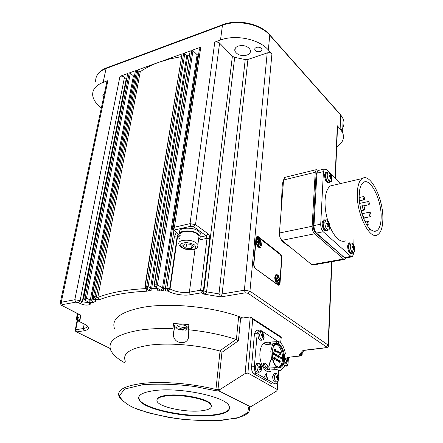 <?xml version="1.0" encoding="UTF-8"?>
<svg xmlns="http://www.w3.org/2000/svg" width="443" height="443" viewBox="0 0 443 443"><rect width="100%" height="100%" fill="white"/><g stroke="black" fill="none" stroke-linecap="round" stroke-linejoin="round"><path stroke-width="0.66" d="M350.834 243.052L349.505 242.842L348.397 245.865C348.779 250.81 350.048 253.307 352.213 253.357L352.75 252.798M349.305 242.88L348.685 242.997L347.578 246.02C347.954 250.959 349.228 253.457 351.393 253.507L351.592 253.468M260.041 331.691L259.349 331.785L257.998 334.57C258.114 338.408 259.177 340.296 261.182 340.235L262.123 340.113M264.166 337.212L263.563 339.31L262.81 340.025C260.811 340.086 259.748 338.192 259.631 334.354L260.977 331.563L261.874 331.525L263.973 335.971L263.895 336.957L263.231 336.303L262.782 338.098L262.239 337.76L262.688 335.96L261.414 335.39L261.497 334.404L262.765 334.98L262.61 333.269L263.153 333.612L263.308 335.323L263.873 335.838M261.436 335.157L262.765 334.98M263.231 336.303L262.616 336.387M263.973 335.971L262.522 335.872M263.308 335.323L261.769 335.528M263.153 333.612L262.721 333.933M255.855 239.436L257.123 237.287L258.524 237.509L279.887 254.26C281.034 255.378 281.587 257.006 281.549 259.155L279.821 282.435L278.797 284.688L277.296 284.561M256.746 241.258L257.361 239.447C259.426 238.583 260.634 240.278 260.971 244.53L259.493 246.834C257.721 246.308 256.802 244.447 256.746 241.258M278.675 282.479L277.7 283.027C275.391 281.538 274.754 279.123 275.79 275.784L275.828 275.729C277.628 273.209 280.535 280.137 278.675 282.479M255.412 268.563L277.606 284.511M255.727 268.508C254.465 267.351 253.872 265.628 253.944 263.347L253.656 263.397M256.143 239.381L253.944 263.347M382.863 219.086C382.708 227.242 381.019 232.448 377.779 234.69C369.983 240.859 356.288 213.747 357.307 193.17C357.606 185.523 359.245 180.644 362.219 178.546C370.354 172.405 383.488 198.89 382.863 219.086M333.867 185.108L330.556 185.872C327.366 187.987 325.544 192.81 325.079 200.33C324.819 206.743 325.688 213.443 327.693 220.437M329.797 226.473C335.102 238.256 340.479 243.024 345.939 240.77M370.392 229.23L370.376 230.089L369.551 229.286L369.567 228.427C363.747 222.591 358.752 206.626 359.184 195.075C359.434 188.463 360.84 184.249 363.415 182.438C370.387 177.156 381.716 199.965 381.152 217.352C381.013 224.335 379.562 228.787 376.794 230.709C374.911 231.811 372.779 231.318 370.392 229.23L369.65 229.374M359.345 192.345L359.644 193.896L359.19 194.776M364.561 198.924L364.279 199.765C363.631 199.743 363.238 198.962 363.099 197.434L363.382 196.592C364.03 196.614 364.423 197.39 364.561 198.924M369.39 203.858L369.108 204.705C368.476 204.677 368.089 203.907 367.95 202.396L368.233 201.554C368.869 201.576 369.252 202.346 369.39 203.858M371.084 215.381L370.68 216.588C369.805 216.555 369.274 215.486 369.085 213.388L369.484 212.186C370.359 212.219 370.896 213.288 371.084 215.381M362.789 216.267L362.933 216.106C363.587 216.123 363.985 216.904 364.118 218.443L363.941 219.207M369.013 223.261L368.714 224.152C368.078 224.13 367.69 223.361 367.557 221.832L367.856 220.946C368.493 220.968 368.881 221.744 369.013 223.261M364.628 208.908L364.224 210.109C363.315 210.082 362.767 208.996 362.579 206.859L362.983 205.663C363.891 205.69 364.439 206.77 364.628 208.908M353.553 253.695L352.434 256.757L350.956 256.414L323.202 231.733C321.557 229.945 320.732 227.431 320.721 224.186L323.429 171.607L324.431 168.988L326.286 169.508L328.817 172.056M330.727 173.977L340.318 183.612M353.974 239.237L353.807 245.057M318.589 170.417L317.936 170.577L316.911 173.185L323.429 171.607M320.721 224.186L313.982 225.57L316.911 173.185M313.982 225.57C313.982 228.804 314.807 231.307 316.463 233.079L323.202 231.733M350.956 256.414L344.421 257.588L316.463 233.079M344.421 257.588L345.917 257.926L351.814 256.868M330.057 182.029L329.526 182.621C327.15 182.582 325.755 179.969 325.334 174.786L326.347 172.139L327.726 172.272M326.17 172.177L325.527 172.333L324.52 174.985C324.935 180.163 326.33 182.771 328.706 182.809L328.883 182.771M325.588 219.994L324.104 219.822L322.93 222.829C323.312 228.101 324.719 230.737 327.15 230.731L327.726 230.138M323.983 219.844L323.263 219.994L322.089 223.001C322.471 228.272 323.877 230.908 326.308 230.903L326.43 230.875M285.381 177.239L284.694 177.41L283.57 179.985L279.411 233.035C279.35 236.197 280.175 238.639 281.881 240.35L311.756 264.676L313.317 264.986L344.372 259.448M318.401 170.461L316.247 169.675L315.217 172.283L312.132 226.301C312.132 229.529 312.957 232.027 314.613 233.799L343.508 259.005L345.003 259.338L345.911 257.926M329.874 172.737C331.248 174.459 331.94 176.657 331.957 179.337L331.58 181.132L331.032 181.802L329.299 181.259C327.909 179.537 327.205 177.322 327.194 174.608L328.113 172.177L328.833 172.056L329.874 172.737L330.788 176.574L331.414 177.466L331.347 178.424L330.722 177.538L330.456 179.011L329.924 178.446L330.19 176.967L329.221 176.153L329.282 175.195L330.251 176.004L330.179 174.614L330.456 174.896M330.445 181.94L329.393 182.184C327.222 182.145 325.943 179.753 325.555 175.002L326.48 172.571L327.067 172.432M330.711 175.184L330.24 175.295M329.227 176.087L330.251 176.004M330.085 177.687L330.722 177.538M330.783 177.61L331.414 177.466M329.974 176.768L330.788 176.574M330.611 177.56L330.173 177.095M329.891 176.696L329.935 176.081M180.279 329.382L180.229 329.769L177.665 329.094L176.724 328.28C176.358 327.499 177.023 326.967 178.712 326.674L186.104 327.853L187.012 328.64C187.389 329.431 186.719 329.969 185.008 330.262M179.869 329.581L179.515 329.365L180.91 329.343L179.869 328.551L180.822 328.413L181.857 329.204L183.308 328.806L184.017 329.215L182.571 329.609L183.651 330.024L180.229 329.769M104.47 93.152L102.82 95.81L103.557 97.482M124.577 362.701C117.45 358.752 112.876 354.677 110.861 350.474C107.04 341.021 116.559 334.26 139.418 330.185C149.225 328.723 160.388 328.213 172.897 328.656L173.606 323.512L188.912 324.553L188.247 329.714L188.546 336.337C188.624 338.845 187.433 340.789 184.98 342.184C178.789 343.513 174.902 341.398 173.329 335.844L172.897 328.656M245.101 373.565L247.903 373.056L277.501 389.685L276.593 391.064L250.644 406.84L218.809 390.876L220.027 389.475L245.101 373.565L250.251 316.961L240.632 318.279L238.661 316.407C211.034 306.556 169.292 302.602 143.05 307.298C120.43 311.767 110.949 318.993 114.604 328.966M260.207 51.549C257.649 52.097 255.832 51.51 254.769 49.793L254.935 48.387L256.359 47.379C258.911 46.831 260.728 47.407 261.802 49.118C262.112 50.197 261.58 51.011 260.207 51.549M125.391 361.25C122.102 353.675 129.871 348.353 148.687 345.285C168.096 342.489 197.595 344.82 219.65 350.956L236.097 339.404L238.45 340.767L221.943 352.29L219.65 350.956M238.295 46.044C235.471 47.174 234.347 48.863 234.923 51.1C237.226 54.96 241.214 56.3 246.895 55.115C249.791 53.985 250.926 52.263 250.301 49.954C247.942 46.133 243.943 44.832 238.295 46.044M174.963 230.936L174.586 230.255L175.334 229.767L174.42 227.209L172.975 228.787L173.734 230.305L176.918 232.304L177.964 234.458L176.336 232.365L174.387 236.662L177.073 237.127L177.964 234.458L179.133 235.272M93.634 298.853L95.677 299.883L94.592 299.291L96.336 297.27L138.997 71.517L140.281 71.672L97.837 297.441L93.584 296.278L91.867 296.804L92.354 298.161L93.811 298.87L93.584 296.278L136.704 70.276L159.076 62.208C151.866 64.828 145.603 67.978 140.281 71.672M110.169 348.436L76.6 331.934L84.153 330.749C89.702 329.498 89.979 327.377 84.99 324.387L77.796 320.743L76.916 318.462L77.381 318.384L78.267 313.926M277.827 284.954L255.439 268.585C254.177 267.428 253.579 265.706 253.651 263.419L255.938 238.567L256.918 236.473L258.324 236.7L280.17 253.856C281.316 254.974 281.87 256.602 281.831 258.745L280.048 282.878L279.024 285.131L277.827 284.954M188.364 328.839L187.118 329.177M186.514 328.119L187.251 326.818C185.595 325.256 182.826 324.597 178.955 324.846C177.272 325.14 176.607 325.677 176.967 326.458L176.846 327.377M179.642 232.791C178.889 230.775 180.24 229.324 183.684 228.433C191.426 227.541 196.98 229.037 200.347 232.924L200.009 235.538M180.035 236.667L179.243 235.554C178.496 233.55 179.841 232.104 183.291 231.224C191.049 230.338 196.614 231.833 199.987 235.709C200.607 237.055 200.147 238.201 198.608 239.148M156.025 287.463L160.693 290.198L162.531 288.077L197.107 54.694L192.976 50.646L191.791 50.402L156.03 284.733L157.431 284.965L156.202 287.474L154.485 286.527L154.109 285.358L154.469 285.021L156.202 287.474L156.03 284.733L154.469 285.021L190.086 51.388L154.142 285.159M145.215 288.266L146.893 289.174L145.171 286.737L144.822 287.064L145.215 288.266M85.222 300.393L90.056 302.901L88.561 302.104L90.289 300.094L133.437 75.88L130.358 73.206L129.218 72.979L85.161 297.834L86.496 298.05L85.399 300.404L83.976 299.723L83.478 298.344L83.771 298.089L85.399 300.404L85.161 297.834L83.771 298.089L127.695 73.809L83.505 298.205M275.28 383.948L272.013 384.015L254.005 373.881C252.261 372.557 251.441 370.232 251.546 366.909L254.437 333.85L257.184 333.479L258.856 330.024L260.445 330.196L278.27 341.642M198.746 238.074L199.051 235.715C195.983 232.193 190.922 230.836 183.873 231.639C180.733 232.437 179.504 233.754 180.19 235.576M210.32 415.684C185.024 417.976 144.34 409.398 139.279 400.223C136.688 395.355 142.242 392.083 155.942 390.41C180.694 387.47 223.233 396.291 228.643 405.096C231.922 410.727 225.814 414.26 210.32 415.684M138.659 397.277L139.362 399.68C144.418 408.872 185.085 417.461 210.375 415.157C222.109 414.166 228.571 411.752 229.767 407.92M272.683 344.056L273.519 345.745L275.784 343.458L278.885 343.635L278.968 341.619C282.125 343.574 284.268 347.611 285.414 353.708L284.406 354.018L284.694 359.638L283.642 364.639L284.528 366.128L281.128 370.265L279.024 370.531L276.853 369.573L269.361 370.027L265.307 368.82L263.247 365.342L263.092 364.406C264.122 362.645 265.429 362.817 267.018 364.921L267.81 366.505L268.613 366.904L268.934 366.649L270.191 360.746L271.448 359.605L270.8 351.094L272.683 344.056L265.922 344.482L264.537 343.403L266.83 342.301L269.51 342.118M270.335 371.411C265.219 374.097 258.889 362.634 259.975 352.401C260.506 347.301 262.051 344.089 264.609 342.76L266.293 342.411M156.916 399.835C157.082 397.521 160.637 395.987 167.581 395.228C182.51 393.545 207.767 398.816 210.957 404.138L211.516 406.214M167.504 395.787C182.438 394.104 207.706 399.376 210.896 404.686C212.778 407.964 209.179 410.046 200.098 410.938C184.975 412.383 160.372 407.2 157.304 401.757C155.67 398.75 159.07 396.762 167.504 395.787M269.925 344.194L270.784 344.122L270.501 342.007L278.968 341.603L278.437 343.43M270.795 341.924L270.374 342.04M284.4 359.461C285.303 349.887 278.647 339.986 274.566 345.047C273.259 346.564 272.473 348.868 272.207 351.958C272.251 360.812 274.56 366.101 279.134 367.823C282.097 367.712 283.852 364.921 284.4 359.461M277.816 367.43L280.037 367.059C282.075 365.996 283.271 363.426 283.625 359.339C284.34 351.388 279.511 342.522 275.54 344.648L273.442 346.791M275.723 365.63L278.891 367.186C281 365.935 282.202 363.365 282.484 359.472C283.193 352.866 279.245 344.167 275.834 344.532M275.934 350.939L275.662 351.365L274.97 350.108L275.275 349.472L275.79 349.804M275.513 351.382L274.843 351.465L274.151 350.208L274.605 349.549M278.293 352.406L278.021 352.833L277.34 351.581L277.639 350.939L278.149 351.271M277.877 352.849L277.207 352.927L276.521 351.681L276.969 351.022M280.635 353.863L280.369 354.284L279.688 353.038L279.987 352.401L280.491 352.733M280.225 354.306L279.55 354.383L278.874 353.137L279.317 352.478M281.521 358.531L281.255 358.952L280.58 357.711L280.879 357.064L281.383 357.396M281.111 358.968L280.436 359.046L279.766 357.806L280.209 357.141M279.184 357.091L278.913 357.518L278.232 356.266L278.536 355.618L279.046 355.956M278.769 357.534L278.093 357.612L277.418 356.36L277.861 355.701M276.825 355.64L276.554 356.067L275.867 354.815L276.172 354.167L276.687 354.505M276.404 356.083L275.734 356.166L275.048 354.909L275.502 354.245M274.45 354.178L274.173 354.61L273.486 353.348L273.791 352.7L274.306 353.038M274.023 354.627L273.353 354.705L272.661 353.448L273.115 352.783M280.076 361.781L279.804 362.202L279.129 360.956L279.433 360.303L279.937 360.641M279.66 362.219L278.985 362.296L278.309 361.051L278.758 360.38M277.717 360.347L277.445 360.774L276.764 359.522L277.069 358.869L277.584 359.207M277.296 360.79L276.626 360.868L275.945 359.616L276.399 358.946M275.347 358.902L275.07 359.334L274.383 358.071L274.688 357.418L275.208 357.761M274.92 359.351L274.245 359.428L273.558 358.171L274.018 357.501M276.094 350.563L275.978 350.895L275.496 350.191L275.751 349.798L276.094 350.563M278.453 352.03L278.337 352.368L277.866 351.664L278.115 351.266L278.453 352.03M280.796 353.486L280.685 353.824L280.214 353.121L280.463 352.728L280.796 353.486M281.687 358.149L281.571 358.492L281.106 357.789L281.355 357.39L281.687 358.149M279.345 356.709L279.228 357.052L278.758 356.349L279.012 355.95L279.345 356.709M276.986 355.258L276.869 355.602L276.393 354.898L276.648 354.494L276.986 355.258M274.61 353.796L274.494 354.14L274.012 353.431L274.267 353.032L274.61 353.796M279.91 361.77L279.904 360.635L280.242 361.394L279.91 361.77M277.883 359.965L277.767 360.309L277.29 359.605L277.545 359.201L277.883 359.965M275.507 358.52L275.391 358.863L274.909 358.154L275.169 357.75L275.507 358.52M266.952 367.768L269.361 370.027L269.931 368L266.952 367.768L266.016 367.325L265.307 368.82M268.796 344.338L266.492 344.549M275.546 343.58L270.784 344.122M263.806 363.321L266.016 367.325M276.853 369.573L277.063 367.552L269.931 368M277.063 367.552C274.97 365.918 273.436 363.077 272.462 359.035L271.448 359.605M270.839 359.827L268.934 366.649M186.547 243.993L185.971 248.18L182.638 245.882L184.869 243.894L190.479 244.226L193.801 246.541L191.531 248.506L191.963 245.261M191.531 248.506L185.971 248.18M274.101 369.883L274.283 367.867M267.301 379.74L263.867 377.801L266.354 373.111L267.627 379.706L267.301 379.74L266.121 373.621M129.218 72.979L135.453 70.73L92.172 296.539L93.811 298.87L94.924 296.494L137.851 70.509L136.704 70.276M264.194 377.768L256.802 373.582C255.063 372.258 254.243 369.927 254.337 366.599L251.546 366.909M277.584 381.772L276.094 383.871L274.765 383.749L267.627 379.706M278.547 370.542L278.198 375.415M257.184 333.479L254.337 366.599M180.971 328.861L181.303 328.811M146.544 289.135L148.71 290.259L150.537 288.144L186.774 55.491L184.803 53.592L183.624 53.348L146.711 286.455L146.893 289.174L148.1 286.682L145.171 286.737L181.946 54.312L144.855 286.876M283.808 364.871L286.743 366.139L287.944 364.628L286.006 366.123L286.361 366.178M254.437 333.85L256.12 330.4L256.984 330.279M182.649 329.016L182.571 329.609M182.76 329.697L182.699 330.162M181.702 329.105L181.619 329.747M181.01 328.573L180.91 329.343M198.536 54.965L197.982 54.993L163.567 288.332L165.416 288.365L173.872 230.581M280.607 342.838L281.288 337.029L280.585 336.569M250.251 316.961L252.161 318.118L252.715 319.187L280.984 337.511M197.107 54.694L197.982 54.993M176.607 327.864L174.631 326.358L173.606 323.512M232.387 56.267L234.701 57.38L206.565 291.837C205.978 293.194 204.959 293.93 203.509 294.047L232.387 56.267L219.357 42.871L216.992 41.902L214.794 42.102L220.492 40.047C235.604 34.222 259.094 39.15 268.342 49.943L271.93 53.891C270.673 52.756 269.095 52.435 267.212 52.916L247.942 59.451L222.137 293.969L220.847 296.915L218.98 293.897L245.234 59.534L247.942 59.451M290.996 247.77L282.573 241.745L280.546 238.594M280.917 213.819L282.318 183.668L283.503 180.81M301.34 353.575L301.672 353.868C301.201 354.943 300.293 355.308 298.947 354.959L300.836 354.051M78.516 317.653L80.017 320.378C78.483 320.272 77.608 319.608 77.381 318.384L78.494 317.797M133.437 75.88L134.196 76.157M186.774 55.491L187.721 55.779L151.661 288.399L148.1 286.682L184.803 53.592M126.67 79.009L123.364 76.523L121.603 76.113L119.987 76.312L127.977 73.427M138.997 71.517L137.851 70.509M337.228 127.457L337.3 125.795L340.135 128.913L342.616 132.623C344.743 138.127 342.766 142.906 336.691 146.96M188.247 329.714C205.862 331.53 221.81 334.758 236.097 339.404M245.234 59.534L234.701 57.38M304.131 350.391L325.948 347.777M62.031 305.565L78.932 314.369M181.58 56.593L169.852 58.941L159.076 62.208L182.272 53.836M189.438 55.596L187.721 55.779M135.453 70.73L91.895 296.655M183.624 53.348L190.424 50.895M191.791 50.402L200.757 47.168L199.389 49.201L173.108 227.868M243.085 318.024L238.661 316.407L236.39 339.537M101.358 107.893L100.472 107.189C95.81 103.452 93.224 99.476 92.698 95.267C92.305 89.558 95.777 85.272 103.114 82.398L107.887 80.676L106.807 82.06L60.27 302.691M352.296 252.228C350.978 250.683 350.297 248.523 350.247 245.749L351.255 242.969L352.722 243.379C354.029 244.918 354.705 247.067 354.754 249.813L354.295 252.001L353.741 252.621L352.296 252.228L353.16 249.642L353.137 247.875L352.207 247.161L352.257 246.164L353.182 246.873L353.082 245.422L354.273 248.141L354.228 249.138L353.641 248.368L353.403 249.891L353.16 249.642M353.176 252.72L352.102 252.92C350.12 252.87 348.951 250.583 348.602 246.053L349.616 243.279L350.186 243.174M353.065 248.473L353.641 248.368M353.536 248.39L354.273 248.141M353.071 247.814L352.789 247.537L353.691 247.371M353.542 248.279L353.137 247.881M353.149 245.998L353.592 245.915M352.789 247.537L352.816 246.945M352.224 246.984L353.182 246.873M324.863 222.513L325.921 219.922L326.724 219.817C328.628 220.902 329.647 223.344 329.791 227.143L329.343 229.203L328.717 229.939C326.491 229.939 325.206 227.519 324.852 222.685L326.989 223.687L327.012 223.172L328.014 223.948L327.942 222.452L328.496 222.995L328.568 224.49L329.199 225.847L329.155 226.362L328.501 225.52L328.224 227.093L327.67 226.55L327.947 224.978L326.945 224.202L326.989 223.687M328.058 230.072L327.028 230.277C324.797 230.282 323.512 227.868 323.157 223.034L324.232 220.276L324.891 220.138M327.853 225.653L328.501 225.52M328.468 225.526L329.221 225.332M327.925 224.961L327.643 224.684L328.568 224.49M328.468 225.487L327.947 224.978M328.003 223.1L328.496 222.995M327.643 224.684L327.687 224.02M326.962 224.02L328.014 223.948M279.677 280.945C279.489 282.789 278.885 283.775 277.866 283.885C275.878 283.249 274.843 281.061 274.771 277.312L275.574 274.915C277.927 273.962 279.295 275.972 279.677 280.945M275.712 278.658L276.842 279.494L276.687 281.515L277.379 282.025L277.528 280.004L278.653 280.834L278.747 279.611L277.623 278.774L277.778 276.764L277.091 276.255L276.936 278.27L275.806 277.429L275.712 278.658M276.936 278.27L276.144 278.979M277.778 276.764L277.03 277.002M277.623 278.774L276.399 279.168M278.747 279.611L277.528 280.004L276.82 279.777M257.472 363.454L256.746 363.531L255.273 366.538C255.367 370.403 256.419 372.303 258.441 372.242L259.376 372.142M261.575 369.036L260.905 371.323L260.096 372.065C258.086 372.126 257.029 370.221 256.934 366.355L258.402 363.349L259.354 363.326C260.883 364.24 261.625 366.139 261.575 369.036M258.756 367.385L258.839 366.361L260.141 366.904L259.986 365.121L260.539 365.442L260.694 367.225L261.381 367.834L261.342 368.504L261.298 368.853L260.611 368.249L260.157 370.104L259.598 369.783L260.058 367.928L258.756 367.385M258.79 367.053L260.141 366.904M260.157 370.104L259.604 369.778M260.611 368.249L259.991 368.316M261.381 367.834L259.576 367.701M260.694 367.225L258.873 367.43M260.539 365.442L260.091 365.774M258.867 367.048L258.834 367.413M261.431 244.89C261.232 246.635 260.628 247.576 259.626 247.703C257.466 247.061 256.347 244.791 256.281 240.892L257.029 238.688C259.548 237.636 261.016 239.707 261.431 244.89M257.261 242.31L258.452 243.229L258.269 245.245L258.989 245.799L259.172 243.788L260.351 244.708L260.462 243.484L259.282 242.57L259.46 240.566L258.74 240.006L258.562 242.011L257.372 241.086L257.261 242.31M258.562 242.011L257.804 242.731M259.46 240.566L258.668 240.826M259.282 242.57L258.092 242.952M260.462 243.484L259.277 243.871M259.172 243.788L258.419 243.561M274.749 373.51L274.095 373.576L272.683 376.561C272.788 380.282 273.78 382.126 275.662 382.099L276.642 382.004M278.708 378.931L278.032 381.273L277.296 381.938C275.419 381.966 274.427 380.116 274.317 376.395L275.723 373.41L276.582 373.399L278.547 377.779L278.481 378.776L277.844 378.206L277.418 380.022L276.886 379.717L277.318 377.901L276.072 377.392L276.15 376.389L277.39 376.904L277.213 375.155L277.739 375.459L277.916 377.209L278.431 377.635M276.111 377.032L277.39 376.904M277.418 380.022L276.892 379.712M277.844 378.206L277.263 378.267M278.547 377.779L276.764 377.646M277.916 377.209L276.094 377.181M277.739 375.459L277.324 375.764M343.69 256.946L315.715 232.963C314.059 231.196 313.234 228.704 313.234 225.476L316.014 174.885L317.022 172.272M312.132 226.284L279.411 233.018M283.57 179.985L315.217 172.283M343.508 259.005L311.756 264.676M281.881 240.35L314.613 233.799M330.201 178.728L329.299 181.259M145.509 288.631C135.768 289.129 126.875 290.121 118.829 291.61C110.672 293.133 103.673 295.077 97.837 297.441L99.082 299.811C104.841 297.502 111.736 295.608 119.776 294.13C127.839 292.657 136.771 291.682 146.561 291.217C148.355 290.996 148.721 290.464 147.652 289.628M146.002 288.963L146.561 291.217M183.662 329.022L186.104 327.853M193.22 249.553L186.099 249.304C184.282 249.182 178.994 246.491 178.955 244.292C178.263 242.493 179.493 241.197 182.649 240.416L182.649 240.416C189.737 239.641 194.826 240.992 197.916 244.47L197.955 246.308M183.574 242.997C186.309 242.205 189.958 242.836 194.516 244.89C196.548 247.449 195.978 248.944 192.799 249.387C190.102 250.157 186.497 249.536 181.979 247.526C179.858 244.979 180.39 243.473 183.574 242.997M77.857 313.71L76.916 318.462L76.368 318.894L76.966 320.4L77.796 320.743L80.017 320.378L80.62 315.062L61.289 305.183L60.165 303.173L61.272 302.248L74.806 299.75L80.105 300.603L124.511 77.209M302.154 354.483L300.814 355.939L300.393 355.884L301.982 354.062L302.048 352.872M300.598 355.967L290.049 357.075L284.738 358.525M200.757 47.168L174.42 227.209L190.047 223.66L195.524 224.629L207.933 233.705C209.24 234.895 209.838 236.584 209.722 238.771L207.042 238.306L200.613 290.198L189.394 292.153C182.211 293.028 175.76 291.959 170.046 288.958L169.663 288.72L177.073 237.127L179.753 238.688M88.445 302.12L87.52 302.591L82.243 301.738L126.244 78.693M92.244 298.028L91.618 300.31L90.289 300.094L86.496 298.05L130.358 73.206M249.702 406.884L249.525 410.528M123.796 402.106L119.472 397.31C115.955 390.493 123.774 385.842 142.923 383.345C162.814 381.091 193.264 383.632 215.929 389.502L220.055 351.127M249.514 406.907L248.601 407.46L247.681 412.666L238.832 417.516L220.431 420.545C203.686 421.071 186.658 420.064 169.348 417.511L148.46 412.865L134.262 407.953C126.648 404.531 121.675 400.455 119.35 395.726L124.821 389.02L143.083 384.613C160.698 383.616 178.075 384.28 195.219 386.606L215.359 390.654L218.416 390.909L217.967 389.674L220.027 389.475M267.245 344.388L266.83 342.301M276.498 343.225L276.991 341.553M263.956 363.88L263.247 365.342M270.673 360.242L270.191 360.746M248.601 407.46L250.345 406.868M272.013 384.015L274.765 383.749M254.005 373.881L256.802 373.582M221.943 352.29L217.967 389.674L215.929 389.502L215.359 390.654M250.245 406.84L249.863 406.868M218.416 390.909L218.809 390.876M179.155 235.338L177.438 237.382L170.046 288.958L168.213 291.079C172.482 294.086 184.41 296.04 190.318 294.722L189.394 292.153L195.031 249.06M287.9 364.91L288.515 357.435M277.296 389.486L277.861 381.501M278.282 375.631L278.641 370.531M247.903 373.056L252.715 319.187M119.987 76.312L74.806 299.75L75.736 302.17L78.383 302.597L80.526 303.732C84.142 305.205 87.227 305.476 89.791 304.535L88.561 302.181M174.387 236.662L166.884 288.26L169.663 288.72L167.825 290.841L166.884 288.26L165.416 288.365L165.627 290.996L168.213 291.079M248.08 293.305L249.952 291.145L244.375 290.215L245.295 292.84L248.08 293.305L326.48 346.93L325.749 347.689L326.17 347.749C327.931 347.367 328.684 346.559 328.429 345.318L328.451 345.889M200.253 237.038L206.145 235.77L207.933 233.705M219.595 43.093L195.524 224.629L193.702 226.733L206.145 235.77L207.042 238.306L198.481 240.128M192.976 50.646L157.431 284.965L163.567 288.332L163.805 290.962L165.627 290.996M176.918 232.304L174.675 230.969M326.48 346.93L328.125 345.042L328.429 345.318L331.912 261.669M287.274 357.745L287.241 361.388M285.154 362.922L287.944 364.628L288.415 357.451M284.279 363.21L283.985 363.664M173.268 335.273L174.525 326.131M240.632 318.279L238.45 340.767M209.722 238.771L203.387 290.658L200.613 290.198L201.543 292.79L203.509 294.047L220.847 296.915L245.295 292.84M267.212 52.916L244.375 290.215L222.137 293.969L218.98 293.897L206.565 291.837L203.387 290.658L201.543 292.79L190.318 294.722M258.324 236.7L256.336 237.11M279.527 253.977L280.17 253.856M279.766 282.927L280.048 282.878M282.573 241.745L283.398 241.585M282.318 183.668L283.298 183.435M325.749 347.689L303.04 350.385L298.947 354.959L300.393 355.884L290.049 357.075M301.711 353.209L301.672 353.868L302.154 354.223L302.248 352.661M286.986 357.833L286.787 360.818L285.453 359.633L285.176 358.786M287.474 357.684L287.247 361.15L285.929 362.806L285.514 362.756L287.058 360.984L286.787 360.818L285.248 362.59L285.514 362.756L284.168 363.022M214.794 42.102L190.047 223.66L190.966 226.251L193.702 226.733M271.93 53.891L249.952 291.145L328.125 345.042L331.613 261.724M78.383 302.597L80.105 300.603L82.243 301.738L80.526 303.732M175.334 229.767L190.966 226.251M335.102 178.368L337.3 125.795M268.342 49.943L269.754 35.174L340.684 115.075L340.135 128.913M94.077 299.097L91.817 300.249L93.146 302.552L96.004 301.135L95.677 299.883M157.415 288.304L151.661 288.399L152.093 291.018L157.841 290.929C159.857 290.758 160.333 290.226 159.253 289.323M62.147 305.548L62.197 304.646L75.736 302.17M107.887 80.676L61.272 302.248L62.197 304.646M220.492 40.047L222.447 25.273C237.415 19.337 260.628 24.271 269.754 35.174L268.907 34.261M222.923 24.625L222.447 25.273L106.082 68.499L106.652 67.851M339.87 114.156L340.661 114.798L343.137 118.835L342.616 132.623M341.116 130.098C344.089 126.593 344.759 122.838 343.137 118.835L340.661 114.798L269.743 34.881C260.573 23.64 237.62 18.789 222.724 24.697L106.42 67.94C101.214 69.944 97.853 72.912 96.347 76.833M284.395 361.986L285.248 362.59M285.718 362.828L284.14 363.11M84.153 330.749L83.306 328.534L75.747 329.736L77.525 320.754M77.68 320.76L84.99 324.387M87.171 325.749C87.443 327.111 86.152 328.041 83.306 328.534L84.17 324.055M89.791 304.535L90.527 304.064L90.056 302.901M89.176 302.575L90.527 304.064M88.561 302.104L93.146 302.552M94.697 299.435L96.004 301.135M94.592 299.291L99.082 299.811M148.71 290.259L152.093 291.018M157.498 288.354L157.841 290.929M160.693 290.198L163.805 290.962M76.6 331.934L75.747 329.736L75.221 330.129L75.825 331.624L76.6 331.934M103.114 82.398L106.082 68.499C98.8 71.428 95.339 75.786 95.699 81.578M353.348 245.666L352.722 243.379M329.199 225.847L329.78 227.314M313.998 225.321L313.234 225.476M316.014 174.885L316.828 174.686M315.715 232.963L316.23 232.857M343.098 256.431L342.738 256.491M349.505 242.842L348.685 242.997M259.349 331.785L260.977 331.563M263.563 339.31L263.939 336.608M278.226 284.783L277.711 284.871M257.123 237.287L256.165 237.481M376.794 230.709L374.097 231.235M359.384 200.829L364.102 199.804M363.664 205.862L368.936 204.744M364.091 217.934L370.442 216.638M366.666 224.562L368.537 224.191M361.106 210.763L363.969 210.159M362.219 178.546L330.556 185.872M324.431 168.988L317.936 170.577M359.19 197.506L363.382 196.592M359.672 203.392L368.233 201.554M361.948 213.747L369.484 212.186M364.999 221.522L367.856 220.946M360.126 206.272L362.983 205.663M326.347 172.139L325.527 172.333M324.104 219.822L323.263 219.994M284.694 177.41L316.247 169.675M328.833 172.056L330.583 175.035M330.738 175.417L331.314 177.3M331.403 177.737L331.58 181.132M328.113 172.177L326.48 172.571M193.591 249.481C196.626 249.138 198.065 247.465 197.916 244.47L199.051 235.715M102.82 95.81L103.125 94.359M254.913 48.42L254.769 49.793M234.923 51.1L235.272 48.237M187.012 328.64L187.251 326.818M200.347 232.924L199.987 235.709M139.362 399.68L139.279 400.223M210.957 404.138L210.896 404.686M266.885 344.582L269.92 344.2L269.516 342.173M274.256 345.629L274.566 345.047M275.978 350.895L275.773 351.282M278.337 352.368L278.132 352.75M280.685 353.824L280.474 354.206M281.571 358.492L281.36 358.874M279.228 357.052L279.024 357.435M276.869 355.602L276.665 355.984M274.494 354.14L274.289 354.527M280.126 361.737L279.915 362.125M277.767 360.309L277.556 360.691M275.391 358.863L275.181 359.251M275.169 357.75L274.815 357.401M277.545 359.201L277.191 358.847M279.904 360.635L279.55 360.286M274.267 353.032L273.912 352.678M276.648 354.494L276.294 354.145M279.012 355.95L278.653 355.602M281.355 357.39L281 357.041M280.463 352.728L280.103 352.379M278.115 351.266L277.761 350.917M275.751 349.793L275.396 349.449M274.688 357.418L273.868 357.518M277.069 358.869L276.249 358.963M279.433 360.303L278.614 360.397M273.791 352.7L272.966 352.8M276.172 354.167L275.352 354.262M278.536 355.618L277.717 355.718M280.879 357.064L280.065 357.158M279.987 352.401L279.173 352.495M277.639 350.939L276.82 351.039M275.275 349.472L274.455 349.571M280.037 367.059L278.891 367.181M278.603 367.291L279.134 367.823M275.784 343.458L271.005 344.061M263.513 363.537L263.092 364.406M270.501 342.007L269.494 342.134M265.739 342.616L264.609 342.76M249.481 406.912L249.946 406.901M256.12 330.4L258.856 330.024M277.501 389.685L278.11 381.152M278.459 376.218L278.863 370.509M280.807 343.043L281.222 337.189M249.575 406.901C250.505 410.423 248.639 413.336 243.971 415.645L236.739 418.186L215.132 420.85L185.096 419.682C167.36 417.395 151.523 413.934 137.596 409.299M281.288 337.029L252.161 318.118M174.631 326.358L173.329 335.844M279.024 285.131L278.448 285.226M337.555 126.177L335.368 178.64M300.974 353.924L304.142 350.38M290.254 357.152C283.21 358.437 284.932 359.76 285.453 359.633L285.525 358.498M77.436 313.5L76.406 318.672M239.934 317.913L241.075 318.318M284.101 363.271L284.578 363.099M84.923 324.392L86.28 325.118M110.185 348.508L76.484 331.945M75.26 329.935L77.115 320.571M353.542 245.865L351.947 242.891M351.255 242.969L349.616 243.279M354.295 252.001L354.262 248.628M353.608 246.037L354.14 247.942M326.724 219.817L328.468 222.962M328.507 223.062L329.132 225.199M329.21 225.609L329.343 229.203M325.921 219.922L324.232 220.276M256.746 363.531L258.402 363.349M260.905 371.323L261.342 368.504M261.281 367.712L259.354 363.326M274.095 373.576L275.723 373.41M278.032 381.273L278.497 378.654"/></g></svg>
